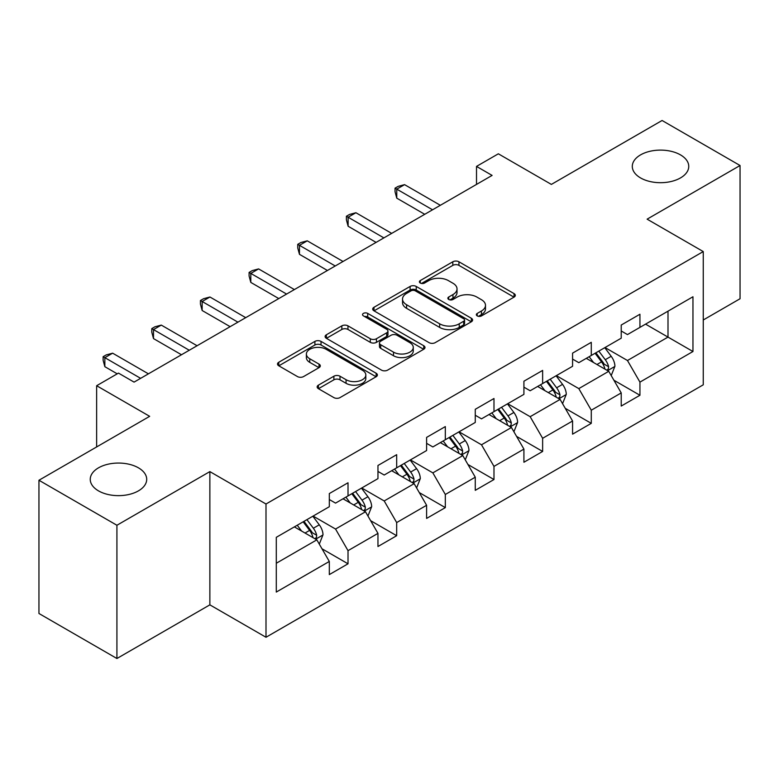 <?xml version="1.0" encoding="UTF-8"?>
<svg xmlns="http://www.w3.org/2000/svg" width="779" height="779" viewBox="0 0 779 779"><rect width="100%" height="100%" fill="white"/><g stroke="black" fill="none" stroke-linecap="round" stroke-linejoin="round"><path stroke-width="1.17" d="M477.225 315.904A3.028 1.753 0 0 0 481.51 315.904L514.033 297.13A4.333 2.503 0 0 0 515.309 295.358A4.333 2.503 0 0 0 514.033 293.595L458.938 261.783A4.333 2.503 0 0 0 452.813 261.783L420.29 280.557A3.028 1.753 0 0 0 419.394 281.794A3.028 1.753 0 0 0 420.29 283.03A3.028 1.753 0 0 0 424.574 283.03L428.781 280.606A13.856 7.994 0 0 1 448.373 280.606L452.969 283.254A13.856 7.994 0 0 1 457.02 288.912A13.856 7.994 0 0 1 452.969 294.569L448.753 296.994A3.028 1.753 0 0 0 447.867 298.23A3.028 1.753 0 0 0 448.753 299.467A3.028 1.753 0 0 0 453.037 299.467L457.254 297.042A13.856 7.994 0 0 1 476.845 297.042L481.432 299.691A13.856 7.994 0 0 1 485.492 305.349A13.856 7.994 0 0 1 481.432 311.006L477.225 313.431A3.028 1.753 0 0 0 476.339 314.667A3.028 1.753 0 0 0 477.225 315.904L477.225 313.431M138.438 467.828A28.229 16.301 0 0 0 107.677 464.294A28.229 16.301 0 0 0 90.247 479.348A28.229 16.301 0 0 0 98.514 490.877A28.229 16.301 0 0 0 129.285 494.402A28.229 16.301 0 0 0 146.705 479.348A28.229 16.301 0 0 0 138.438 467.828M680.486 154.885A28.229 16.301 0 0 0 649.715 151.35A28.229 16.301 0 0 0 632.295 166.404A28.229 16.301 0 0 0 640.562 177.924A28.229 16.301 0 0 0 671.323 181.458A28.229 16.301 0 0 0 688.753 166.404A28.229 16.301 0 0 0 680.486 154.885M318.416 385.147A4.333 2.503 0 0 0 317.15 386.91A4.333 2.503 0 0 0 318.416 388.682L333.879 397.602A4.333 2.503 0 0 0 340.004 397.602L376.13 376.754A4.333 2.503 0 0 0 377.396 374.981A4.333 2.503 0 0 0 376.13 373.219L321.026 341.397A4.333 2.503 0 0 0 314.901 341.397L278.775 362.254A4.333 2.503 0 0 0 277.509 364.027A4.333 2.503 0 0 0 278.775 365.789L297.451 376.569A4.333 2.503 0 0 0 303.576 376.569L319.03 367.649A4.333 2.503 0 0 0 320.305 365.877A4.333 2.503 0 0 0 319.03 364.114L309.769 358.768A11.578 6.69 0 0 1 306.381 354.036A11.578 6.69 0 0 1 313.528 347.862A11.578 6.69 0 0 1 326.148 349.313L362.43 370.259A11.578 6.69 0 0 1 365.818 374.981A11.578 6.69 0 0 1 358.671 381.155A11.578 6.69 0 0 1 346.051 379.714L340.004 376.218A4.333 2.503 0 0 0 333.879 376.218L318.416 385.147L318.416 388.682M703.252 319.994L740.05 298.747L740.05 165.508L662.082 120.492L551.366 184.409L498.346 153.804L476.514 166.404L492.104 175.411L134.076 382.119L118.476 373.112L96.645 385.722L96.645 446.942M116.918 525.26L116.918 658.508L209.863 604.855L209.863 471.607L116.918 525.26L38.95 480.253L149.665 416.327L96.645 385.722M209.863 471.607L265.999 504.013L703.252 251.568L703.252 384.816L265.999 637.261L265.999 504.013M740.05 165.508L647.115 219.162L703.252 251.568M429.083 342.643A4.333 2.503 0 0 0 435.208 342.643L471.334 321.785A4.333 2.503 0 0 0 472.6 320.013A4.333 2.503 0 0 0 471.334 318.251L416.229 286.438A4.333 2.503 0 0 0 410.105 286.438L373.988 307.286A4.333 2.503 0 0 0 372.713 309.059A4.333 2.503 0 0 0 373.988 310.821L429.083 342.643M364.63 316.566A3.028 1.753 0 0 1 367.707 316.985L367.707 313.392L423.727 345.73A4.333 2.503 0 0 1 424.993 347.502A4.333 2.503 0 0 1 423.727 349.265L387.611 370.122A4.333 2.503 0 0 1 381.486 370.122L326.382 338.31L326.382 334.775A4.333 2.503 0 0 0 325.116 336.538A4.333 2.503 0 0 0 326.382 338.31M326.382 334.775L341.845 325.846A4.333 2.503 0 0 1 347.96 325.846L370.307 338.748A4.333 2.503 0 0 0 376.432 338.748L386.686 332.828A4.333 2.503 0 0 0 387.952 331.065A4.333 2.503 0 0 0 386.686 329.293L363.423 315.865A3.028 1.753 0 0 1 362.537 314.628A3.028 1.753 0 0 1 364.406 313.012A3.028 1.753 0 0 1 367.707 313.392M116.918 658.508L38.95 613.492L38.95 480.253M321.98 548.767L348.018 563.801L348.018 550.656L377.961 533.372L377.961 546.517L396.677 535.709L396.677 522.563L426.61 505.279L426.61 518.424L445.325 507.616L445.325 494.48L475.268 477.186L475.268 490.332L493.983 479.533L493.983 466.387L523.916 449.103L523.916 462.249L542.632 451.44L542.632 438.295L572.575 421.011L572.575 434.156L591.28 423.348L591.28 410.212L621.223 392.918L621.223 406.063L639.939 395.265L639.939 382.119L692.959 351.504L692.959 296.77L668.002 311.172L668.002 337.103L692.959 351.504M348.018 563.801L329.313 574.6L329.313 561.455L276.292 592.069L276.292 537.325L329.313 506.72L329.313 493.574L348.018 482.776L348.018 495.911L377.961 478.627L377.961 465.482L396.677 454.683L396.677 467.828L426.61 450.544L426.61 437.399L445.325 426.59L445.325 439.736L475.268 422.452L475.268 409.306L493.983 398.507L493.983 411.643L523.916 394.359L523.916 381.213L542.632 370.414L542.632 383.56L572.575 366.276L572.575 353.13L591.28 342.322L591.28 355.467L621.223 338.183L621.223 325.038L639.939 314.239L639.939 327.375L692.959 296.77M343.033 498.794L365.487 511.764L335.545 529.048L313.09 516.078M329.313 499.514L335.545 503.117L348.018 495.911M335.545 529.048L348.018 550.656M365.487 511.764L377.961 533.372M391.681 470.711L414.136 483.671L384.203 500.955L361.738 487.995M377.961 471.431L384.203 475.024L396.677 467.828M384.203 500.955L396.677 522.563M414.136 483.671L426.61 505.279M440.339 442.618L462.794 455.579L432.851 472.872L410.397 459.902M426.61 443.339L432.851 446.942L445.325 439.736M432.851 472.872L445.325 494.48M462.794 455.579L475.268 477.186M488.988 414.525L511.443 427.496L481.5 444.78L459.045 431.809M475.268 415.246L481.5 418.849L493.983 411.643M481.5 444.78L493.983 466.387M511.443 427.496L523.916 449.103M537.637 386.442L560.101 399.403L530.158 416.687L507.704 403.726M523.916 387.163L530.158 390.756L542.632 383.56M530.158 416.687L542.632 438.295M560.101 399.403L572.575 421.011M586.295 358.35L608.75 371.31L578.807 388.604L556.352 375.634M572.575 359.07L578.807 362.673L591.28 355.467M578.807 388.604L591.28 410.212M608.75 371.31L621.223 392.918M645.548 324.142L668.002 337.103L627.465 360.511L605.01 347.541M621.223 330.978L627.465 334.581L639.939 327.375M627.465 360.511L639.939 382.119M209.863 604.855L265.999 637.261M476.514 166.404L476.514 184.409M276.292 563.256L316.829 539.847L294.374 526.886M316.829 539.847L329.313 561.455M613.901 380.23L639.939 395.265M565.242 408.313L591.28 423.348M516.594 436.406L542.632 451.44M467.936 464.498L493.983 479.533M419.287 492.581L445.325 507.616M370.629 520.674L396.677 535.709M478.433 316.332L481.432 314.599A13.856 7.994 0 0 0 485.492 308.951L485.492 305.349M457.02 288.912L457.02 292.514A13.856 7.994 0 0 1 452.969 298.162L449.97 299.896M513.984 297.159L458.938 265.376A4.333 2.503 0 0 0 452.813 265.376L421.497 283.459M471.276 321.815L416.229 290.031A4.333 2.503 0 0 0 410.105 290.031L374.037 310.86M463.68 321.25A3.028 1.753 0 0 0 464.566 320.013A3.028 1.753 0 0 0 463.68 318.777L415.314 290.849A3.028 1.753 0 0 0 411.03 290.849L406.589 293.42A13.856 7.994 0 0 0 402.529 299.068A13.856 7.994 0 0 0 406.589 304.725L439.648 323.811A13.856 7.994 0 0 0 459.24 323.811L463.68 321.25L463.68 324.853A3.028 1.753 0 0 0 464.566 323.616L464.566 320.013M402.529 299.068L402.529 302.671A13.856 7.994 0 0 0 406.589 308.328L406.589 304.725M463.68 324.853L459.24 327.414A13.856 7.994 0 0 1 439.648 327.414L406.589 308.328M326.44 338.339L341.845 329.449L341.845 325.846M387.952 331.065L387.952 334.668A4.333 2.503 0 0 1 386.686 336.431L376.432 342.351A4.333 2.503 0 0 1 370.307 342.351L347.96 329.449A4.333 2.503 0 0 0 341.845 329.449M367.707 316.985L423.669 349.304M393.502 352.137A11.578 6.69 0 0 0 406.122 353.588A11.578 6.69 0 0 0 413.269 347.415A11.578 6.69 0 0 0 409.881 342.682L397.095 335.301A4.333 2.503 0 0 0 390.97 335.301L380.717 341.221A4.333 2.503 0 0 0 379.451 342.994A4.333 2.503 0 0 0 380.717 344.756L393.502 352.137L393.502 355.74A11.578 6.69 0 0 0 406.122 357.191A11.578 6.69 0 0 0 413.269 351.008L413.269 347.415M379.451 342.994L379.451 346.597A4.333 2.503 0 0 0 380.717 348.359L380.717 344.756M393.502 355.74L380.717 348.359M365.818 374.981L365.818 378.584A11.578 6.69 0 0 1 358.671 384.758A11.578 6.69 0 0 1 346.051 383.307L340.004 379.821A4.333 2.503 0 0 0 333.879 379.821L318.475 388.711M306.381 354.036L306.381 357.639A11.578 6.69 0 0 0 309.769 362.371L309.769 358.768M318.971 367.678L309.769 362.371M376.072 376.783L321.026 345A4.333 2.503 0 0 0 314.901 345L278.833 365.828M611.213 375.585L614.923 366.237A11.685 6.748 -120 0 0 611.194 356.285L604.757 347.687M593.54 362.527L589.167 356.694M606.938 370.268L608.36 368.769L608.613 366.734A11.685 6.748 -120 0 0 605.264 359.703L598.827 351.115M595.906 352.799L603.043 362.332A5.95 3.437 60 0 1 604.124 364.144L608.613 366.734M595.088 353.276L601.524 361.865A11.685 6.748 60 0 1 604.874 368.895M432.54 209.794L396.764 189.141L404.564 184.642L440.339 205.296M424.74 214.303L396.764 198.148L396.764 189.141L395.05 188.158L398.166 186.356L404.564 184.642M396.764 198.148L395.05 191.761L395.05 188.158M562.565 403.668L566.275 394.33A11.685 6.748 -120 0 0 562.545 384.368L556.099 375.78M544.881 390.62L540.509 384.787M558.29 398.361L559.702 396.862L559.965 394.826A11.685 6.748 -120 0 0 556.615 387.796L550.178 379.198M547.248 380.892L554.395 390.425A5.95 3.437 60 0 1 555.476 392.236L559.965 394.826M546.439 381.359L552.876 389.958A11.685 6.748 60 0 1 556.216 396.988M513.906 431.761L517.616 422.413A11.685 6.748 -120 0 0 513.887 412.461L507.45 403.873M496.233 418.712L491.861 412.87M509.632 426.444L511.053 424.954L511.306 422.909A11.685 6.748 -120 0 0 507.966 415.879L501.53 407.29M498.599 408.985L505.737 418.518A5.95 3.437 60 0 1 506.817 420.319L511.306 422.909M497.781 409.452L504.217 418.041A11.685 6.748 60 0 1 507.567 425.071M383.881 237.887L348.116 217.234L355.915 212.735L391.681 233.388M376.091 242.386L348.116 226.241L348.116 217.234L346.402 216.241L349.518 214.449L355.915 212.735M348.116 226.241L346.402 219.844L346.402 216.241M335.233 265.98L299.457 245.327L307.257 240.828L343.033 261.471M327.433 270.479L299.457 254.324L299.457 245.327L297.744 244.333L300.869 242.532L307.257 240.828M299.457 254.324L297.744 247.936L297.744 244.333M465.258 459.853L468.968 450.505A11.685 6.748 -120 0 0 465.238 440.554L458.802 431.956M447.574 446.795L443.202 440.963M460.983 454.537L462.395 453.037L462.658 451.002A11.685 6.748 -120 0 0 459.308 443.972L452.872 435.383M449.941 437.068L457.088 446.601A5.95 3.437 60 0 1 458.169 448.412L462.658 451.002M449.132 437.545L455.569 446.133A11.685 6.748 60 0 1 458.909 453.164M416.599 487.936L420.309 478.598A11.685 6.748 -120 0 0 416.58 468.637L410.144 460.048M398.926 474.888L394.554 469.055M412.325 482.629L413.746 481.13L414 479.095A11.685 6.748 -120 0 0 410.66 472.064L404.223 463.466M401.292 465.16L408.43 474.693A5.95 3.437 60 0 1 409.511 476.505L414 479.095M400.474 465.628L406.911 474.226A11.685 6.748 60 0 1 410.26 481.256M367.951 516.029L371.661 506.681A11.685 6.748 -120 0 0 367.931 496.729L361.495 488.141M350.268 502.981L345.895 497.138M363.676 510.712L365.098 509.223L365.351 507.178A11.685 6.748 -120 0 0 362.001 500.147L355.565 491.559M352.634 493.253L359.781 502.786A5.95 3.437 60 0 1 360.862 504.588L365.351 507.178M351.826 493.72L358.262 502.309A11.685 6.748 60 0 1 361.602 509.339M286.584 294.063L250.809 273.41L258.609 268.911L294.374 289.564M278.785 298.571L250.809 282.417L250.809 273.41L249.095 272.426L252.211 270.625L258.609 268.911M250.809 282.417L249.095 276.029L249.095 272.426M237.926 322.155L202.15 301.502L209.95 297.003L245.726 317.657M230.126 326.654L202.15 310.509L202.15 301.502L200.437 300.509L203.562 298.717L209.95 297.003M202.15 310.509L200.437 304.112L200.437 300.509M189.278 350.248L153.502 329.595L161.302 325.096L197.068 345.74M181.478 354.747L153.502 338.592L153.502 329.595L151.788 328.602L154.904 326.8L161.302 325.096M153.502 338.592L151.788 332.205L151.788 328.602M319.293 544.122L323.003 534.774A11.685 6.748 -120 0 0 319.273 524.822L312.837 516.224M301.619 531.064L297.247 525.231M315.028 538.805L316.44 537.306L316.693 535.27A11.685 6.748 -120 0 0 313.353 528.24L306.916 519.651M303.985 521.336L311.123 530.869A5.95 3.437 60 0 1 312.213 532.68L316.693 535.27M303.167 521.813L309.604 530.402A11.685 6.748 60 0 1 312.954 537.432M140.619 378.331L104.853 357.678L112.643 353.179L148.419 373.832M117.23 373.832L104.853 366.685L104.853 357.678L103.13 356.694L106.256 354.893L112.643 353.179M104.853 366.685L103.13 360.297L103.13 356.694M481.432 314.599L481.432 311.006M448.753 299.467L448.753 296.994M452.969 298.162L452.969 294.569M420.29 283.03L420.29 280.557M452.813 265.376L452.813 261.783M458.938 265.376L458.938 261.783M514.033 297.13L514.033 293.595M373.988 310.821L373.988 307.286M410.105 290.031L410.105 286.438M416.229 290.031L416.229 286.438M471.334 321.785L471.334 318.251M439.648 327.414L439.648 323.811M459.24 327.414L459.24 323.811M347.96 329.449L347.96 325.846M370.307 342.351L370.307 338.748M376.432 342.351L376.432 338.748M386.686 336.431L386.686 332.828M423.727 349.265L423.727 345.73M333.879 379.821L333.879 376.218M340.004 379.821L340.004 376.218M346.051 383.307L346.051 379.714M319.03 367.649L319.03 364.114M278.775 365.789L278.775 362.254M314.901 345L314.901 341.397M321.026 345L321.026 341.397M376.13 376.754L376.13 373.219M607.601 370.648L614.845 366.461M605.264 359.703L611.194 356.285M596.957 364.504L601.524 361.865M558.942 398.741L566.197 394.554M556.615 387.796L562.545 384.368M548.299 392.597L552.876 389.958M510.294 426.824L517.538 422.637M507.966 415.879L513.887 412.461M499.651 420.679L504.217 418.041M461.635 454.917L468.89 450.729M459.308 443.972L465.238 440.554M450.992 448.772L455.569 446.133M412.987 483.009L420.232 478.822M410.66 472.064L416.58 468.637M402.344 476.865L406.911 474.226M364.329 511.092L371.583 506.905M362.001 500.147L367.931 496.729M353.685 504.948L358.262 502.309M315.68 539.185L322.934 534.998M313.353 528.24L319.273 524.822M305.037 533.04L309.604 530.402"/></g></svg>
